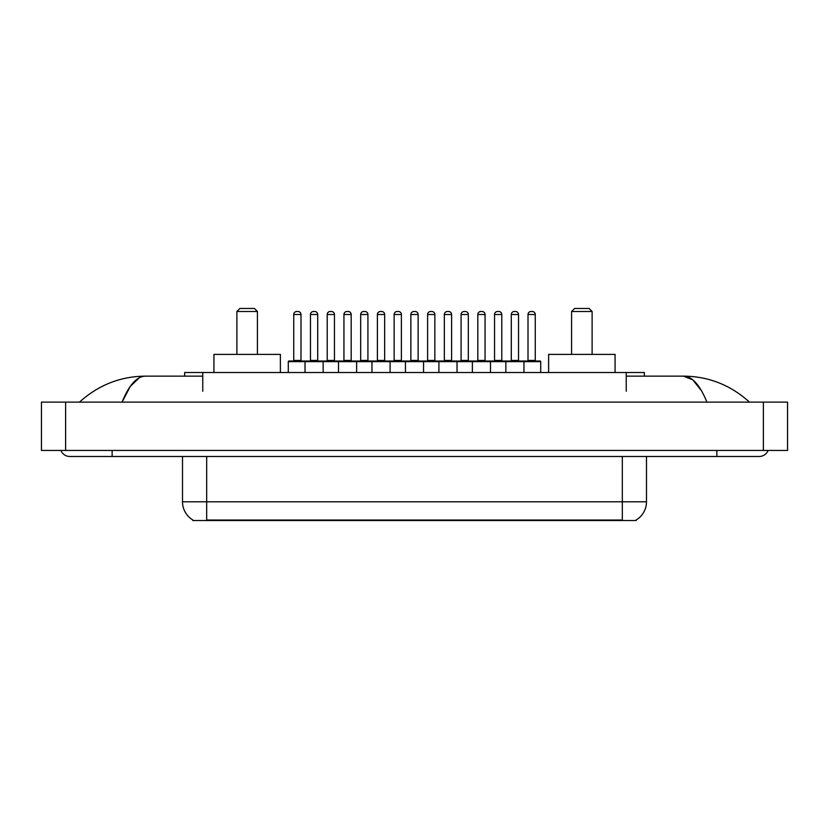 <?xml version="1.0" encoding="UTF-8"?>
<svg xmlns="http://www.w3.org/2000/svg" width="829" height="829" viewBox="0 0 829 829"><rect width="100%" height="100%" fill="white"/><g stroke="black" fill="none" stroke-linecap="round" stroke-linejoin="round"><path stroke-width="1.24" d="M184.639 376.138L184.639 372.511L644.361 372.511L644.361 376.138M636.216 519.928L636.216 520.529L192.784 520.529L192.784 519.928M112.133 450.448L112.133 456.489L759.157 456.489A9.668 9.668 0 0 0 768.12 450.448A9.668 9.668 0 0 1 759.157 456.489A9.668 9.668 0 0 0 768.12 450.448A9.668 9.668 0 0 1 759.157 456.489M60.88 450.448A9.668 9.668 0 0 0 69.843 456.489A9.668 9.668 0 0 1 60.88 450.448A9.668 9.668 0 0 0 69.843 456.489L112.133 456.489M706.909 402.117C699.977 385.06 692.194 376.397 683.552 376.138L626.237 376.138M202.763 376.138L145.448 376.138C136.806 376.397 129.023 385.06 122.091 402.117L130.226 386.501L139.168 377.837M65.615 402.117L787.55 402.117L787.55 450.448L41.45 450.448L41.45 402.117L65.615 402.117L65.615 450.448M787.55 402.117L787.55 450.448M747.437 400.252L749.489 402.117C730.473 384.988 708.494 376.335 683.552 376.138L692.754 379.827L701.375 390.573M81.563 400.252L79.511 402.117C98.433 385.029 120.412 376.366 145.448 376.138M192.96 520.042A21.139 21.139 0 0 1 182.515 501.794L206.68 501.794L206.68 520.042L622.32 520.042L622.32 501.794L646.485 501.794L646.485 456.489M182.515 501.794L182.515 456.489M636.04 520.042A21.139 21.139 0 0 0 646.485 501.794M540.705 361.641L305.031 361.641A0.601 0.601 0 0 1 305.632 361.029L540.093 361.029A0.601 0.601 0 0 1 540.705 361.641L540.705 372.511M323.155 372.511L323.155 361.641A0.601 0.601 0 0 0 322.554 361.029M317.714 314.512L310.471 314.512A3.015 3.015 0 0 1 313.486 311.497L314.699 311.497A3.015 3.015 0 0 1 317.714 314.512L317.714 360.428A0.601 0.601 0 0 0 318.326 361.029M310.471 314.512L310.471 360.428A0.601 0.601 0 0 1 309.87 361.029M314.699 311.497L313.486 311.497M305.818 361.029L288.906 361.029A0.601 0.601 0 0 0 288.295 361.641L305.031 361.641L305.031 372.511M338.501 372.511L338.501 361.641A0.601 0.601 0 0 1 339.102 361.029M356.625 372.511L356.625 361.641A0.601 0.601 0 0 0 356.024 361.029M351.185 314.512L343.942 314.512A3.015 3.015 0 0 1 346.957 311.497L348.17 311.497A3.015 3.015 0 0 1 351.185 314.512L351.185 360.428A0.601 0.601 0 0 0 351.797 361.029M343.942 314.512L343.942 360.428A0.601 0.601 0 0 1 343.33 361.029M371.972 372.511L371.972 361.641A0.601 0.601 0 0 1 372.573 361.029M390.096 372.511L390.096 361.641A0.601 0.601 0 0 0 389.485 361.029M384.656 314.512L377.402 314.512A3.015 3.015 0 0 1 380.428 311.497L381.641 311.497A3.015 3.015 0 0 1 384.656 314.512L384.656 360.428A0.601 0.601 0 0 0 385.257 361.029M377.402 314.512L377.402 360.428A0.601 0.601 0 0 1 376.801 361.029M405.443 372.511L405.443 361.641A0.601 0.601 0 0 1 406.044 361.029M423.557 372.511L423.557 361.641A0.601 0.601 0 0 0 422.956 361.029M418.127 314.512L410.873 314.512A3.015 3.015 0 0 1 413.899 311.497L415.101 311.497A3.015 3.015 0 0 1 418.127 314.512L418.127 360.428A0.601 0.601 0 0 0 418.728 361.029M410.873 314.512L410.873 360.428A0.601 0.601 0 0 1 410.272 361.029M438.904 372.511L438.904 361.641A0.601 0.601 0 0 1 439.515 361.029M457.028 372.511L457.028 361.641A0.601 0.601 0 0 0 456.427 361.029M451.598 314.512L444.344 314.512A3.015 3.015 0 0 1 447.359 311.497L448.572 311.497A3.015 3.015 0 0 1 451.598 314.512L451.598 360.428A0.601 0.601 0 0 0 452.199 361.029M444.344 314.512L444.344 360.428A0.601 0.601 0 0 1 443.743 361.029M472.375 372.511L472.375 361.641A0.601 0.601 0 0 1 472.976 361.029M490.499 372.511L490.499 361.641A0.601 0.601 0 0 0 489.898 361.029M485.058 314.512L477.815 314.512A3.015 3.015 0 0 1 480.83 311.497L482.043 311.497A3.015 3.015 0 0 1 485.058 314.512L485.058 360.428A0.601 0.601 0 0 0 485.67 361.029M477.815 314.512L477.815 360.428A0.601 0.601 0 0 1 477.203 361.029M482.043 311.497L480.83 311.497M505.845 372.511L505.845 361.641A0.601 0.601 0 0 1 506.446 361.029M523.969 372.511L523.969 361.641A0.601 0.601 0 0 0 523.368 361.029M518.529 314.512L511.286 314.512A3.015 3.015 0 0 1 514.301 311.497L515.514 311.497A3.015 3.015 0 0 1 518.529 314.512L518.529 360.428A0.601 0.601 0 0 0 519.13 361.029M511.286 314.512L511.286 360.428A0.601 0.601 0 0 1 510.674 361.029M515.514 311.497L514.301 311.497M293.735 314.512A3.015 3.015 0 0 1 296.751 311.497L297.963 311.497A3.015 3.015 0 0 1 300.989 314.512L293.735 314.512L293.735 360.428A0.601 0.601 0 0 1 293.134 361.029M300.989 314.512L300.989 360.428A0.601 0.601 0 0 0 301.59 361.029M288.295 361.641L288.295 372.511M297.963 311.497L296.751 311.497M327.206 314.512A3.015 3.015 0 0 1 330.222 311.497L331.434 311.497A3.015 3.015 0 0 1 334.45 314.512L327.206 314.512L327.206 360.428A0.601 0.601 0 0 1 326.595 361.029M334.45 314.512L334.45 360.428A0.601 0.601 0 0 0 335.061 361.029M331.434 311.497L330.222 311.497M360.677 314.512A3.015 3.015 0 0 1 363.693 311.497L364.905 311.497A3.015 3.015 0 0 1 367.921 314.512L360.677 314.512L360.677 360.428A0.601 0.601 0 0 1 360.066 361.029M367.921 314.512L367.921 360.428A0.601 0.601 0 0 0 368.522 361.029M364.905 311.497L363.693 311.497M394.138 314.512A3.015 3.015 0 0 1 397.164 311.497L398.366 311.497A3.015 3.015 0 0 1 401.391 314.512L394.138 314.512L394.138 360.428A0.601 0.601 0 0 1 393.537 361.029M401.391 314.512L401.391 360.428A0.601 0.601 0 0 0 401.992 361.029M398.366 311.497L397.164 311.497M427.609 314.512A3.015 3.015 0 0 1 430.634 311.497L431.836 311.497A3.015 3.015 0 0 1 434.862 314.512L427.609 314.512L427.609 360.428A0.601 0.601 0 0 1 427.008 361.029M434.862 314.512L434.862 360.428A0.601 0.601 0 0 0 435.463 361.029M431.836 311.497L430.634 311.497M461.079 314.512A3.015 3.015 0 0 1 464.095 311.497L465.307 311.497A3.015 3.015 0 0 1 468.323 314.512L461.079 314.512L461.079 360.428A0.601 0.601 0 0 1 460.478 361.029M468.323 314.512L468.323 360.428A0.601 0.601 0 0 0 468.934 361.029M465.307 311.497L464.095 311.497M494.55 314.512A3.015 3.015 0 0 1 497.566 311.497L498.778 311.497A3.015 3.015 0 0 1 501.794 314.512L494.55 314.512L494.55 360.428A0.601 0.601 0 0 1 493.939 361.029M501.794 314.512L501.794 360.428A0.601 0.601 0 0 0 502.405 361.029M498.778 311.497L497.566 311.497M528.011 314.512A3.015 3.015 0 0 1 531.037 311.497L532.249 311.497A3.015 3.015 0 0 1 535.265 314.512L528.011 314.512L528.011 360.428A0.601 0.601 0 0 1 527.41 361.029M535.265 314.512L535.265 360.428A0.601 0.601 0 0 0 535.866 361.029M532.249 311.497L531.037 311.497M236.887 311.497L257.425 311.497L254.41 308.471L239.902 308.471L236.887 311.497L236.887 354.387M257.425 311.497L257.425 354.387M280.378 372.511L280.378 354.387L213.934 354.387L213.934 372.511M571.575 311.497L592.113 311.497L589.098 308.471L574.59 308.471L571.575 311.497L571.575 354.387M592.113 311.497L592.113 354.387M615.066 372.511L615.066 354.387L548.622 354.387L548.622 372.511M619.905 520.529L619.905 519.928M209.095 520.529L209.095 519.928M202.763 391.236L202.763 372.511M626.237 391.236L626.237 372.511M716.867 450.448L716.867 456.489M763.385 402.117L763.385 450.448M206.68 456.489L206.68 501.794L622.32 501.794L622.32 456.489M310.471 360.428L317.714 360.428M343.942 360.428L351.185 360.428M377.402 360.428L384.656 360.428M410.873 360.428L418.127 360.428M444.344 360.428L451.598 360.428M477.815 360.428L485.058 360.428M511.286 360.428L518.529 360.428M293.735 360.428L300.989 360.428M327.206 360.428L334.45 360.428M360.677 360.428L367.921 360.428M394.138 360.428L401.391 360.428M427.609 360.428L434.862 360.428M461.079 360.428L468.323 360.428M494.55 360.428L501.794 360.428M528.011 360.428L535.265 360.428"/></g></svg>
